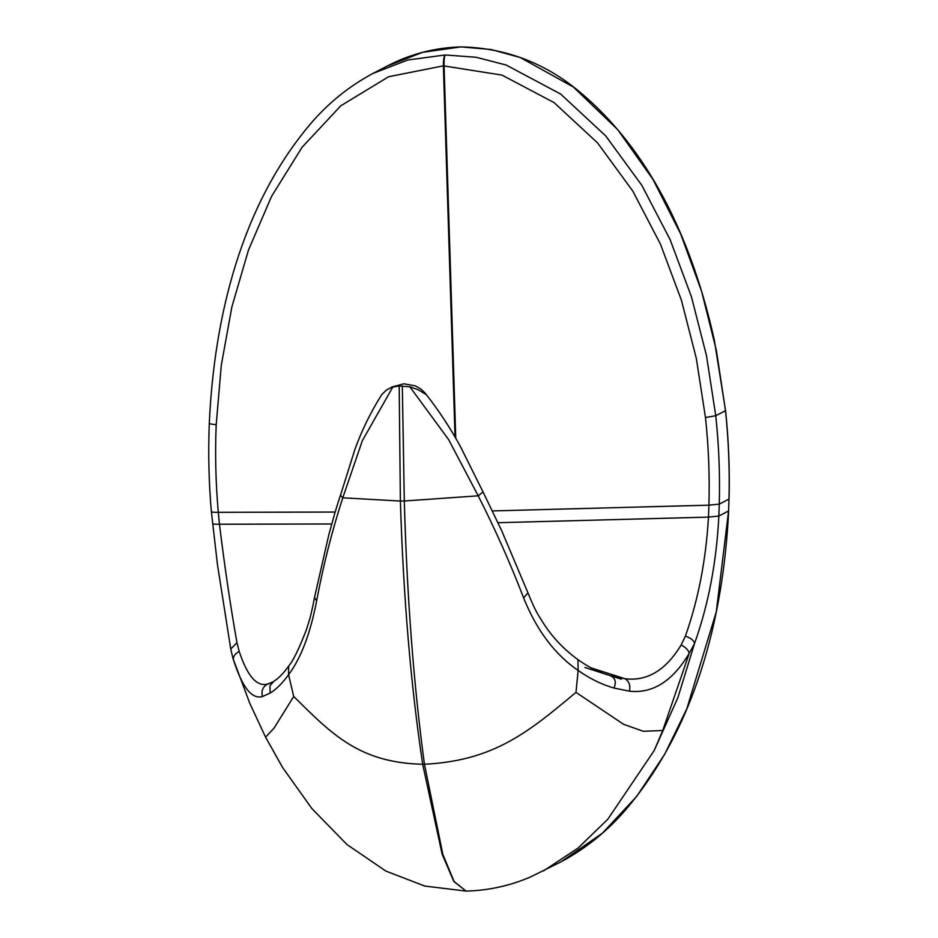 <?xml version="1.0" encoding="UTF-8"?>
<svg xmlns="http://www.w3.org/2000/svg" width="938" height="938" viewBox="0 0 938 938"><rect width="100%" height="100%" fill="white"/><g stroke="black" fill="none" stroke-linecap="round" stroke-linejoin="round"><path stroke-width="1.41" d="M575.979 692.373L623.641 724.335L643.351 731.3L662.732 730.491L654.185 750.541L677.846 697.755L694.542 643.515L689.289 653.2C672.804 681.058 652.86 693.721 629.421 691.177L613.968 688.046C601.786 684.552 589.838 678.69 578.148 670.459L575.979 692.373C529.032 731.605 493.986 761.046 423.519 764.282C359.653 763.004 332.122 734.477 293.711 696.488L288.576 674.68C300.957 658.218 310.314 633.642 316.634 600.93L314.5 597.494L328.875 534.578C332.439 522.056 334.256 514.024 340.482 495.17L342.769 497.808L400.385 501.056C403.387 597.506 410.821 685.232 422.675 764.259L424.445 764.236C413.728 685.197 407.022 597.447 404.301 500.998L478.216 495.827C495.241 529.337 510.378 563.363 523.627 597.916L527.953 592.851C535.727 612.186 538.306 615.023 544.333 624.685C553.174 638.075 564.371 649.729 577.902 659.637L578.148 670.459C554.862 654.513 536.688 630.336 523.627 597.916M402.32 385.952L404.301 500.998L400.385 501.056L399.178 385.987L409.836 386.784L448.575 439.523L478.216 495.827L483.035 491.946L460.816 447.332C450.639 428.42 438.714 410.305 425.031 392.975L420.799 388.977L415.323 385.87L403.868 383.806L392.283 386.878L386.245 390.22L381.684 394.687C370.662 412.239 361.74 430.483 354.904 449.419L340.342 495.686M662.732 730.491L689.289 653.2C688.293 649.987 685.572 647.255 681.14 644.969C665.851 670.271 647.138 681.516 624.978 678.725L610.181 675.63L584.96 667.504M605.033 673.988L610.181 675.63C615.269 677.904 616.524 682.043 613.968 688.046M591.163 667.903L624.978 678.725C629.093 681.176 630.571 685.326 629.421 691.177M331.806 523.979L219.445 524.236C224.698 567.033 230.537 606.511 236.962 642.694L239.202 651.418C247.444 676.368 257.024 687.214 267.928 683.931L273.075 681.82M527.953 592.851L501.713 530.779L483.035 491.946M409.836 386.784L418.219 389.751L425.676 394.265L425.031 392.975M424.445 764.236L442.842 854.377L454.098 881.521L466.127 891.1C488.464 890.502 509.897 885.8 530.451 876.995L560.912 861.893L602.337 833.249L636.714 796.385L664.655 754.34L686.792 708.87L716.257 611.951L728.58 511.022L728.99 499.086L719.27 504.116L708.917 505.172L492.427 510.929M654.185 750.541L607.824 819.237L578.031 848.093L543.512 870.886M497.984 522.712L708.471 517.108C705.974 560.009 698.282 599.699 685.385 636.152L681.14 644.969M685.385 636.152C690.907 638.063 693.956 640.513 694.542 643.515C708.471 604.494 716.573 562.003 718.836 516.052L708.471 517.108L708.917 505.172C709.738 475.566 708.6 446.347 705.47 417.527L696.301 358.304L681.434 300.254L660.458 244.161L632.822 191.129L597.623 142.975L554.1 102.629L501.994 75.099L443.381 65.836L388.578 76.752L340.869 105.736L302.059 147.289L271.539 196.394L248.441 250.176L231.897 306.808L221.298 365.234L216.197 424.668C214.99 453.546 215.693 482.765 218.296 512.324C213.266 512.429 211.015 512.16 211.542 511.515M705.47 417.527L715.753 415.733L706.49 355.666L691.423 296.701L670.107 239.6L641.885 185.419L605.737 135.928L560.654 94.046L506.11 65.015L476.082 57.265L445.222 54.967C444.342 56.116 443.955 59.739 444.061 65.836L455.762 438.386M316.634 600.93C323.106 566.095 331.818 531.717 342.769 497.808L362.303 440.778L392.823 387.031L388.824 388.66M392.823 387.031L399.178 385.987M288.67 666.027L288.576 674.68C282.479 683.169 276.347 689.301 270.156 693.065L269.968 685.737L273.919 681.234C278.633 678.338 283.546 673.273 288.67 666.027C292.949 661.267 298.8 649.331 306.21 630.254C309.317 620.311 310.736 617.38 314.5 597.494L314.5 597.494M232.976 658.417L249.918 703.617L232.976 658.417L230.748 649.014L217.452 564.559L211.378 511.702C208.822 482.718 208.13 453.265 209.291 423.319L209.291 423.319C214.192 316.739 241.218 206.77 309.094 125.528C327.128 103.989 348.408 86.624 372.925 73.445L407.831 59.985L445.222 54.967C443.932 56.128 443.322 59.751 443.381 65.836L455.047 437.155M239.202 651.418C234.875 653.821 232.964 656.635 233.48 659.848C242.192 687.343 251.865 699.572 262.476 696.535L270.156 693.065M230.748 649.014L236.962 642.694M335.218 512.054L218.296 512.324L219.445 524.236C214.415 524.365 212.152 524.096 212.68 523.439M293.711 696.488L274.072 728.099L265.583 737.174L282.619 767.53L311.862 808.544L346.943 844.517L385.881 871.097L424.75 886.058L466.139 891.1L453.851 881.497L442.173 854.354L422.675 764.259M725.496 410.586L716.386 350.449L701.589 291.249L680.648 233.867L652.965 179.357L617.579 129.491L573.54 87.152L520.344 57.546L491.02 49.491L460.933 46.912M372.925 73.445L386.913 66.211C410.035 54.099 434.681 47.662 460.875 46.9C505.254 47.861 544.767 62.787 579.403 91.666C653.809 153.82 693.862 247.667 714.357 340.295L725.566 410.645C728.65 440.063 729.811 469.528 729.061 499.016L728.99 499.086C729.752 469.563 728.58 440.11 725.508 410.703L715.753 415.733C718.895 445.292 720.067 474.745 719.27 504.116L718.836 516.052L728.65 510.952C723.374 617.427 695.633 727.419 626.103 809.26C607.648 830.927 585.922 848.468 560.912 861.893M728.591 510.87L729.002 498.946M216.197 424.668C211.167 424.222 208.916 423.718 209.455 423.12M267.928 683.931C262.863 686.522 261.045 690.72 262.476 696.535M386.913 66.211L422.686 52.317L460.804 46.923M609.618 675.454L621.472 679.206M267.002 684.377L270.144 683.263M577.902 659.637C588.032 666.801 597.787 671.831 607.167 674.715M265.583 737.174L249.918 703.617"/></g></svg>
